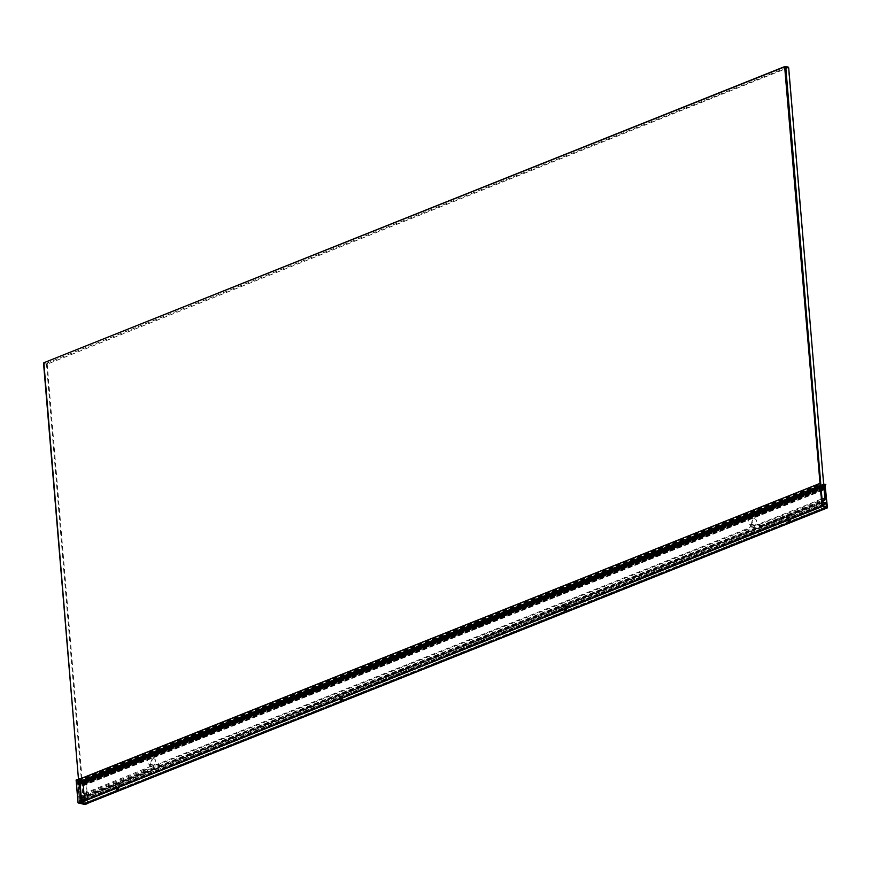 <?xml version="1.0" encoding="UTF-8"?>
<svg xmlns="http://www.w3.org/2000/svg" width="871" height="871" viewBox="0 0 871 871"><rect width="100%" height="100%" fill="white"/><g stroke="black" fill="none" stroke-linecap="round" stroke-linejoin="round"><path stroke-width="0.65" stroke-dasharray="4.36 3.27" d="M825.806 484.418L83.594 780.83L82.701 780.47L824.913 484.058M824.304 483.917L82.701 780.47M82.092 780.329L823.824 483.96M823.65 483.971L81.689 780.623L824.347 484.374M82.135 780.786L82.244 781.548L824.456 485.136M824.097 484.875L82.244 781.548M824.521 485.539L82.309 781.962L81.885 781.298M82.309 781.962L824.597 485.953M824.238 485.702L82.386 782.365M824.674 486.345L82.462 782.768L82.026 782.114M82.462 782.768L824.772 486.791M824.412 486.541L82.56 783.203M824.859 487.161L82.647 783.584L82.201 782.953M82.647 783.584L824.968 487.64M824.619 487.39L82.756 784.052M824.02 488.435L82.865 784.433L82.407 783.802M82.865 784.433L83.126 785.348L824.108 489.426M825.175 488.043L82.963 784.455L83.126 785.348M825.425 487.575L82.963 784.455M825.12 487.673L83.213 783.998M825.066 487.216L82.908 784.085M825.349 486.758L82.854 783.628M825.033 486.867L83.137 783.181M824.989 486.421L82.821 783.279M825.294 485.953L82.778 782.833M824.968 486.051L83.083 782.365M824.946 485.637L82.756 782.463M825.273 485.147L82.734 782.06M824.946 485.245L83.061 781.559M824.957 484.505L82.745 780.917L82.734 781.657M82.745 780.917L825.817 484.537M825.479 484.733L83.594 780.83M565.987 610.016L566.346 609.352L565.029 610.103M563.417 607.022C562.231 606.02 563.406 605.541 566.945 605.606C568.132 606.608 566.956 607.087 563.417 607.022L562.601 606.042L563.385 606.662L342.717 694.59C339.32 694.557 338.144 695.025 339.189 695.994L118.989 783.944C115.593 783.911 114.417 784.379 115.462 785.348L82.103 798.805L84.095 799.262L82.81 780.939L85.238 804.26M824.216 502.491L790.52 515.752C787.112 515.719 785.936 516.187 786.992 517.156L566.792 605.105C563.395 605.073 562.22 605.541 563.265 606.51L342.717 694.59M789.714 520.673L790.073 519.998L788.745 520.76M787.134 517.668C785.958 516.666 787.134 516.198 790.672 516.263C791.848 517.265 790.672 517.733 787.134 517.668L786.317 516.699L786.992 517.156L566.792 605.105M341.911 699.511L342.27 698.836L340.953 699.598M339.331 696.506C338.155 695.504 339.331 695.036 342.869 695.102C344.056 696.103 342.869 696.571 339.331 696.506L338.514 695.537L339.189 695.994L118.989 783.944M118.184 788.854L118.543 788.179L117.226 788.941M115.614 785.86C114.428 784.858 115.603 784.379 119.142 784.444C120.329 785.446 119.153 785.914 115.614 785.86L114.798 784.88L115.462 785.348L82.005 798.914M342.836 694.742L563.385 606.662M566.912 605.258L787.112 517.32M790.639 515.904L824.314 502.393M824.097 502.338L790.52 515.752M119.12 784.096L339.309 696.158M826.307 502.839L84.258 799.055L826.47 502.643M824.957 484.603L82.81 780.939M822.213 506.487L79.925 803.008L822.137 506.595M79.566 802.975L77.639 780.002L79.686 798.021L81.885 798.761M79.74 779.164L77.639 780.002L79.729 779.033M84.345 800.024L79.762 798.99L80.219 802.18L84.422 803.127L84.345 800.024L822.213 505.343M822.137 502.371L79.762 798.99L821.974 502.578M826.633 506.715L84.422 803.127L826.797 506.508M787.21 517.211C790.607 517.243 791.783 516.775 790.737 515.806L791.445 516.753L790.672 516.263M119.142 784.444L119.926 784.934L119.207 783.987C120.263 784.956 119.087 785.424 115.68 785.402L82.103 798.805M339.407 696.049C342.804 696.081 343.98 695.613 342.934 694.644L343.642 695.591L342.869 695.102M563.483 606.564C566.89 606.597 568.066 606.118 567.01 605.149L567.729 606.096L566.945 605.606M83.148 785.762L824.14 489.829M83.213 785.304L825.425 488.881M83.104 785.272L824.097 489.35M83.17 784.815L825.381 488.402M83.061 784.793L825.273 488.37M83.137 784.336L825.349 487.912M83.028 784.303L825.24 487.891M83.093 783.846L825.305 487.433M82.985 783.824L825.196 487.412M83.05 783.367L825.262 486.943M82.941 783.345L825.153 486.922M83.017 782.877L825.229 486.464M82.897 782.855L825.109 486.443M82.974 782.398L825.185 485.985M82.865 782.376L825.077 485.953M82.93 781.918L825.142 485.495M82.821 781.886L825.033 485.474M82.887 781.429L825.098 485.016M82.778 781.407L824.989 484.995M78.205 780.372L820.417 483.96M78.096 780.351L820.308 483.928M78.248 780.852L820.46 484.439M78.14 780.83L820.351 484.418M78.281 781.341L820.493 484.929M78.172 781.32L820.384 484.897M78.325 781.82L820.536 485.408M78.216 781.799L820.428 485.387M78.368 782.31L820.58 485.887M78.259 782.278L820.471 485.866M78.412 782.789L820.624 486.377M78.292 782.768L820.504 486.356M78.444 783.279L820.656 486.856M78.336 783.247L820.547 486.835M78.488 783.758L820.7 487.346M78.379 783.737L820.591 487.314M78.532 784.238L820.743 487.825M78.423 784.216L820.634 487.804M78.564 784.727L820.776 488.304M153.024 758.532C150.106 761.711 150.171 764.009 153.231 765.413L148.854 764.575L153.231 765.413L153.416 767.623L149.758 766.796L149.572 764.586C146.513 763.181 146.437 760.895 149.355 757.705L153.024 758.532C156.268 759.251 156.573 761.45 153.938 765.13L154.123 767.34L159.916 765.522L748.548 530.439L754.253 527.663L754.068 525.453L749.691 524.625L754.068 525.453C751.009 524.048 750.944 521.762 753.861 518.572L750.192 517.744C753.437 518.474 753.753 520.673 751.118 524.342L751.303 526.552L757.095 524.745L820.972 499.235L819.872 483.449M149.355 757.705C152.599 758.423 152.904 760.623 150.28 764.303L150.465 766.513L156.257 764.694L744.879 529.612L750.595 526.835L750.41 524.625C747.351 523.221 747.274 520.934 750.192 517.744M821.886 501.424L761.036 525.725L758.108 525.061L821.756 499.878M744.683 530.428L747.612 531.092L160.199 765.685L156.257 764.694L157.27 765.021L744.683 530.428L744.879 529.612M753.861 518.572C757.106 519.301 757.411 521.5 754.776 525.169L754.961 527.38L760.753 525.572L824.946 499.431L788.32 67.709L47.208 364.187L43.561 363.588L44.192 362.336L47.121 363L46.49 364.241L82.712 795.626L79.784 794.962L80.578 795.648L143.846 770.378L146.774 771.042L83.507 796.312L79.784 794.962L78.444 778.979L80.165 795.081L149.758 766.796M47.208 364.187L83.442 795.571L153.416 767.623M751.118 524.342L754.776 525.169M47.524 363.566L47.121 363L787.917 67.143L784.989 66.479M150.28 764.303L153.938 765.13M147.765 769.877L144.096 769.049M150.465 766.513L154.123 767.34M156.116 764.248L159.774 765.076M750.595 526.835L754.253 527.663M744.934 529.1L748.603 529.916M754.961 527.38L751.303 526.552M760.612 525.126L756.953 524.298M821.277 498.604L821.995 498.55L821.375 499.802L820.972 499.235M82.712 795.626L83.507 796.312L82.712 795.626L83.442 795.571M146.774 771.042L147.711 770.4M757.095 524.745L758.108 525.061L757.095 524.745M143.846 770.378L144.042 769.572M747.612 531.092L748.548 530.439M85.151 804.238L83.202 781.026L77.334 779.708L79.294 802.92M83.017 800.841L83.366 799.774L83.453 800.939L84.258 801.124L83.507 801.516L83.605 802.724L83.072 801.418L80.949 800.939L80.611 802.049L80.502 800.841L79.697 800.656L80.459 800.264L80.361 799.099L80.894 800.362L83.017 800.841L84.781 800.133L82.658 799.654L80.894 800.362M77.334 779.708L79.707 778.761M78.085 802.692L85.01 804.369L83.093 781.635L86.109 780.438L83.202 781.026M86.109 780.438L88.015 803.171L85.206 804.543L83.257 781.331L85.902 780.155M83.453 800.939L85.227 800.231L84.77 799.219L83.366 799.774M84.77 799.219L82.919 799.676M84.335 799.121L84.781 800.133M82.658 799.654L82.212 798.642L80.796 799.197M82.212 798.642L80.361 799.099M81.776 798.533L82.222 799.556L80.459 800.264M82.222 799.556L79.653 800.079M81.068 799.513L79.697 800.656M81.112 800.101L82.277 800.133L80.502 800.841M82.277 800.133L82.016 801.483L80.611 802.049M82.016 801.483L81.047 802.147M82.462 801.581L82.712 800.231L80.949 800.939M82.712 800.231L84.835 800.71L83.072 801.418M84.835 800.71L84.585 802.06L83.17 802.627M84.585 802.06L83.605 802.724M85.02 802.169L85.271 800.819L83.507 801.516M85.271 800.819L84.313 801.701M85.728 801.135L85.674 800.558L84.258 801.124M81.787 799.458L81.83 800.035M85.717 800.917L85.663 800.329M87.514 803.291L85.565 780.078M76.191 780.078L83.257 781.331L76.191 780.078M83.518 780.721L825.73 484.298M81.667 780.296L823.879 483.884M823.835 484.102L81.624 780.514M81.689 780.623L823.901 484.211M83.54 781.037L825.752 484.624M83.104 781.004L825.316 484.592M825.523 484.875L83.311 781.287M78.085 779.872L820.297 483.459M820.384 483.568L78.172 779.991M79.686 798.021L821.897 501.609M79.892 798.304L822.104 501.892M84.139 799.741L822.18 504.995M80.219 802.18L822.431 505.757M822.224 505.474L80.012 801.897M788.32 67.709L787.917 67.143M80.578 795.648L80.165 795.081M84.171 799.251L826.383 502.839M79.969 802.91L822.18 506.497M77.726 779.806L79.729 779.012M79.86 798.794L822.072 502.382M84.498 803.127L826.71 506.704M119 789.159L118.935 788.429M342.717 699.816L342.662 699.086M790.52 520.978L790.454 520.248M566.792 610.321L566.738 609.591M80.274 795.68L83.202 796.334M757.737 525.071L760.797 525.768M159.959 765.729L156.9 765.032"/><path stroke-width="1.31" d="M823.65 484.036L825.817 484.537L824.957 484.505L825.338 488.936L825.077 488.01L824.02 488.435M823.705 484.624L824.347 484.374L823.846 483.895M823.737 485.027L824.456 485.136L824.347 484.374M824.097 484.875L824.521 485.539L823.803 485.822M823.814 485.866L824.521 485.539M824.238 485.702L824.674 486.345L823.879 486.66M823.879 486.747L824.674 486.345M824.412 486.541L824.859 487.161L823.944 487.531M823.955 487.651L824.859 487.161M824.619 487.39L825.077 488.01M824.108 489.426L825.338 488.936M564.637 610.778L566.411 610.07L564.256 610.538M788.364 521.424L790.128 520.727L787.972 521.185M340.561 700.262L342.336 699.565L340.18 700.023M116.845 789.616L118.608 788.908L116.453 789.376M824.184 502.447L826.47 502.643L825.022 484.526L827.45 507.847L85.238 804.26L80.001 802.91M822.159 506.519L826.982 507.564L84.77 803.987M824.314 502.393L821.897 501.609L820.014 483.394L784.662 66.882L43.866 362.739L78.455 778.979L43.55 363.338M822.137 506.595L79.544 802.812M79.74 779.164L820.014 483.394L822.137 506.65M822.006 502.425L822.431 505.757L826.797 506.508L826.35 503.329L821.974 502.578M824.14 489.829L825.36 489.339M824.097 489.35L825.316 488.86M84.868 804.173L827.08 507.76M79.566 802.975L821.778 506.563M564.582 610.048L566.346 609.352M788.309 520.706L790.073 519.998M340.507 699.544L342.27 698.836M116.779 788.886L118.543 788.179M821.277 498.604L821.995 498.55L785.773 67.165L788.701 67.829L824.924 499.214L821.995 498.55L821.375 499.802L824.304 500.455L821.886 501.424M43.866 362.739L784.989 66.479L785.773 67.165L785.054 67.23M824.63 500.052L824.946 499.453M788.701 67.829L787.917 67.143L788.701 67.829M784.662 66.882L785.773 67.165M43.561 363.588L44.192 362.336L43.55 363.359M79.294 802.92L85.151 804.238L88.015 803.171L85.206 804.543L78.292 802.975L81.656 801.973L79.294 802.92M81.656 801.973L79.707 778.761L76.343 779.763M81.09 801.603L79.348 778.674L76.191 779.959L78.085 802.692L81.297 801.886M84.868 804.118L827.08 507.706M819.872 483.449L79.729 779.033M822.18 504.995L826.35 503.329M826.557 503.612L822.213 505.343M76.191 779.959L78.096 802.812M79.729 779.012L819.938 483.394M785.294 66.457L788.222 67.111M87.927 803.367L85.129 804.543L78.02 802.757L76.104 780.024L79.283 778.685"/></g></svg>
